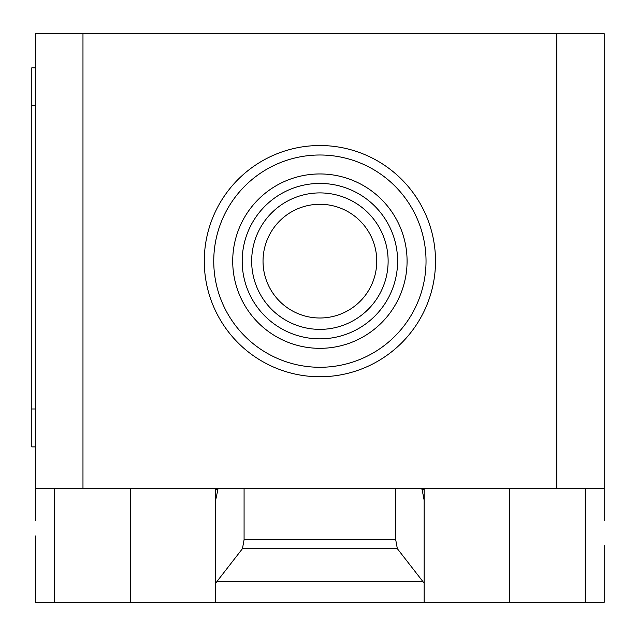 <?xml version="1.0" encoding="UTF-8"?>
<svg xmlns="http://www.w3.org/2000/svg" width="636" height="636" viewBox="0 0 636 636"><rect width="100%" height="100%" fill="white"/><g stroke="black" fill="none" stroke-linecap="round" stroke-linejoin="round"><path stroke-width="0.95" d="M263.034 261.142A56.858 56.858 0 0 0 319.892 318A56.858 56.858 0 0 0 376.758 261.142A56.858 56.858 0 0 0 319.892 204.275A56.858 56.858 0 0 0 263.034 261.142A56.858 56.858 0 0 0 319.892 318A56.858 56.858 0 0 0 376.758 261.142M388.127 261.142A68.235 68.235 0 0 0 319.892 192.907A68.235 68.235 0 0 0 251.665 261.142A68.235 68.235 0 0 0 319.892 329.369A68.235 68.235 0 0 0 388.127 261.142M397.603 261.142A77.711 77.711 0 0 0 319.892 183.43A77.711 77.711 0 0 0 242.189 261.142A77.711 77.711 0 0 0 319.892 338.853A77.711 77.711 0 0 0 397.603 261.142M407.08 261.142A87.188 87.188 0 0 0 319.892 173.954A87.188 87.188 0 0 0 232.712 261.142A87.188 87.188 0 0 0 319.892 348.329A87.188 87.188 0 0 0 407.08 261.142M426.033 261.142A106.14 106.14 0 0 0 319.892 155.001A106.14 106.14 0 0 0 213.752 261.142A106.14 106.14 0 0 0 319.892 367.282A106.14 106.14 0 0 0 426.033 261.142M435.509 261.142A115.617 115.617 0 0 0 319.892 145.525A115.617 115.617 0 0 0 204.275 261.142A115.617 115.617 0 0 0 319.892 376.758A115.617 115.617 0 0 0 435.509 261.142M35.592 520.805L35.592 488.583L604.2 488.583L604.2 520.805M216.979 581.463L242.451 548.669L244.081 539.749L395.711 539.749L397.341 548.669L424.14 583.164L424.14 602.308L215.652 602.308L215.652 583.164L216.979 581.463L422.813 581.463M397.341 548.669L242.451 548.669M395.711 488.583L395.711 539.749M244.081 488.583L244.081 539.749M421.922 488.583L424.14 500.182L424.14 583.164M424.14 500.182L424.14 489.633L421.922 489.633M424.14 488.583L424.14 489.633M35.592 535.965L35.592 602.308L215.652 602.308M424.14 602.308L604.2 602.308L604.2 545.442M215.652 583.164L215.652 500.182L217.87 489.633L215.652 489.633L215.652 592.832M35.592 67.814L31.8 67.814L31.8 105.719L35.592 105.719M35.592 408.98L31.8 408.98L31.8 446.885L35.592 446.885M31.8 408.98L31.8 105.719M215.652 489.633L215.652 488.583M217.87 489.633L217.87 488.583M35.592 488.583L35.592 33.692L82.974 33.692L82.974 488.583M604.2 488.583L604.2 33.692L82.974 33.692M556.818 488.583L556.818 33.692M54.545 488.583L54.545 602.308M585.247 488.583L585.247 602.308M509.428 488.583L509.428 602.308M130.356 488.583L130.356 602.308"/></g></svg>
